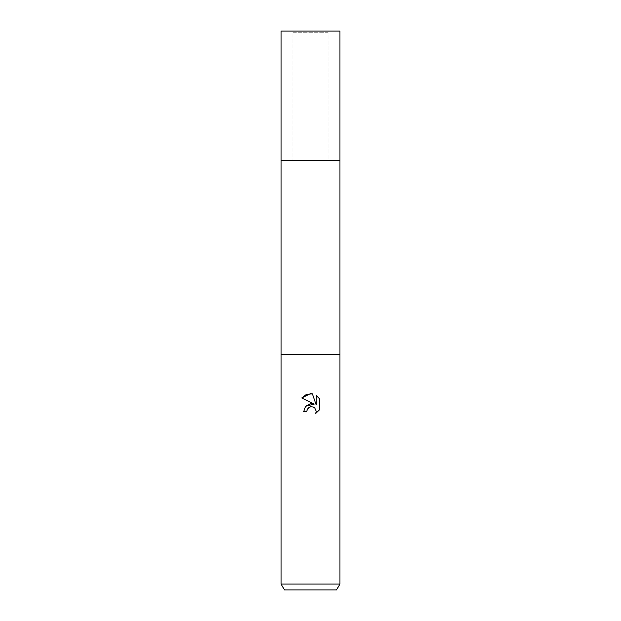 <?xml version="1.0" encoding="UTF-8"?>
<svg xmlns="http://www.w3.org/2000/svg" width="621" height="621" viewBox="0 0 621 621"><rect width="100%" height="100%" fill="white"/><g stroke="black" fill="none" stroke-linecap="round" stroke-linejoin="round"><path stroke-width="0.47" stroke-dasharray="3.1 2.33" d="M292.848 31.05L310.5 31.05L292.848 31.05L292.848 160.482L292.848 32.23L328.152 32.23L328.152 160.482L281.088 160.482L339.912 160.482L281.088 160.482M339.912 584.066L281.088 584.066M339.912 354.622L281.088 354.622M336.52 589.95L284.48 589.95M307.139 409.658L307.317 409.247M319.241 410.085L319.241 398.488M305.602 406.281L303.731 411.381L306.821 411.381M301.759 397.952L314.249 404.108M309.235 407.252L309.724 407.011M316.213 395.422L316.213 404.83L312.394 393.846M328.152 32.23L292.848 32.23M339.912 160.482L310.5 160.482L328.152 160.482L328.152 31.05L281.088 31.05M339.912 31.05L328.152 31.05"/><path stroke-width="0.93" d="M339.912 354.622L281.088 354.622L339.912 354.622L281.088 354.622L281.088 160.482L339.912 160.482L339.912 584.066L281.088 584.066L284.48 589.95L336.52 589.95L339.912 584.066M281.088 160.482L339.912 160.482L281.088 160.482L281.088 31.05L339.912 31.05L339.912 160.482M310.5 406.771L307.317 409.247L306.821 411.381L303.731 411.381L305.648 406.227L310.5 403.65L314.249 404.108L301.759 397.952L310.5 393.644L312.394 393.846L316.213 404.83L316.213 395.422L319.241 398.488L319.241 410.085L315.724 413.454L316.221 411.35L314.847 408.036L313.326 407.011L310.5 406.771L313.326 407.011L314.847 408.036L316.221 411.35L315.724 413.454L319.241 410.085M306.821 411.381L307.139 409.658M314.249 404.108L305.602 406.281M307.317 409.247L309.095 407.329M319.241 398.488L316.213 395.422M312.394 393.846L306.456 394.366L301.759 397.952M281.088 354.622L281.088 584.066"/></g></svg>
